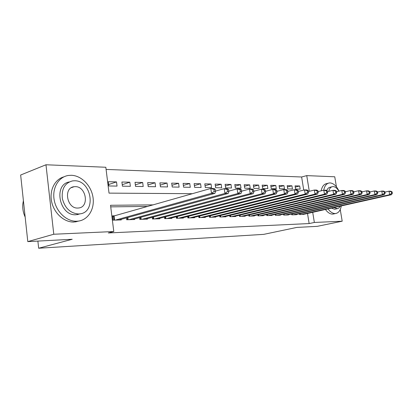 <?xml version="1.0" encoding="UTF-8"?>
<svg xmlns="http://www.w3.org/2000/svg" width="413" height="413" viewBox="0 0 413 413"><rect width="100%" height="100%" fill="white"/><g stroke="black" fill="none" stroke-linecap="round" stroke-linejoin="round"><path stroke-width="0.62" d="M340.245 209.541L342.201 221.203L317.267 226.345L296.787 227.424L263.737 234.362L38.662 248.234L72.213 239.272L27.795 241.615L20.65 175.019L45.977 164.766L105.826 167.26L109.027 193.124L192.422 193.697M303.741 190.088L301.624 176.991L106.089 169.423M301.624 176.991L306.745 175.618L334.747 176.785L336.445 186.882M299.513 213.764L299.647 214.61L304.216 214.223M291.655 213.965L291.795 214.843L296.534 214.703L296.493 214.445M283.571 214.166L283.716 215.085L288.589 214.941L288.548 214.667M275.249 214.378L275.399 215.333L280.417 215.183L280.375 214.899M266.679 214.595L266.834 215.586L272.002 215.431L271.955 215.142M257.851 214.817L258.006 215.849L263.334 215.689L263.287 215.385M248.75 215.039L248.915 216.118L254.403 215.958L254.356 215.638M239.37 215.271L239.535 216.397L245.198 216.231L245.146 215.901M229.685 215.509L229.86 216.686L235.699 216.51L235.647 216.169M219.695 215.751L219.871 216.985L225.901 216.804L225.849 216.443M209.37 215.999L209.556 217.29L215.787 217.104L215.731 216.727M198.71 216.252L198.901 217.605L205.333 217.414L205.282 217.021M187.683 216.515L187.879 217.935L194.533 217.739L194.477 217.321M176.279 216.779L176.48 218.276L183.367 218.069L183.31 217.636M164.472 217.047L164.684 218.627L171.813 218.415L171.751 217.956M152.247 217.326L152.469 218.988L159.852 218.766L159.785 218.286M139.579 217.61L139.806 219.365L147.456 219.138L147.389 218.627M126.445 217.899L126.677 219.757L134.612 219.52L134.545 218.983M108.64 184.544L116.518 181.901L108.289 181.715L108.815 185.958L117.044 186.098L116.518 181.901M122.238 184.688L129.832 182.195L121.902 182.019L122.429 186.186L130.358 186.315L129.832 182.195M135.35 184.838L142.671 182.479L135.02 182.309L135.552 186.402L143.197 186.526L142.671 182.479M147.993 184.993L155.061 182.758L147.678 182.592L148.21 186.614L155.587 186.733L155.061 182.758M160.203 185.143L167.022 183.021L159.898 182.866L160.425 186.815L167.554 186.934L167.022 183.021M171.989 185.292L178.586 183.279L171.694 183.129L172.226 187.012L179.113 187.125L178.586 183.279M183.382 185.442L189.758 183.532L183.098 183.382L183.625 187.197L190.285 187.306L189.758 183.532M194.399 185.592L200.568 183.77L194.125 183.625L194.652 187.378L201.095 187.487L200.568 183.77M205.06 185.742L211.028 184.002L204.791 183.862L205.318 187.559L211.554 187.662L211.028 184.002M215.374 185.886L221.156 184.229L215.116 184.095L215.643 187.729L221.683 187.827L221.156 184.229M225.369 186.031L230.97 184.446L225.116 184.317L225.643 187.894L231.492 187.992L230.97 184.446M235.054 186.175L240.48 184.657L234.811 184.534L235.333 188.054L241.001 188.147L240.48 184.657M244.439 186.315L249.705 184.864L244.202 184.74L244.723 188.209L250.221 188.302L249.705 184.864M253.546 186.454L258.652 185.065L253.314 184.947L253.835 188.359L259.173 188.447L258.652 185.065M262.379 186.593L267.34 185.256L262.157 185.143L262.673 188.509L267.856 188.591L267.34 185.256M270.959 186.728L275.776 185.442L270.742 185.334L271.258 188.648L276.287 188.731L275.776 185.442M279.291 186.862L283.968 185.628L279.08 185.52L279.591 188.787L284.48 188.87L283.968 185.628M287.386 186.991L291.929 185.804L287.18 185.7L287.691 188.922L292.44 188.999L291.929 185.804M295.563 189.051L300.179 189.128L299.673 185.979L295.052 185.876L295.563 189.051M153.244 204.874L110.534 205.282L113.787 231.528L108.304 232.963L309.141 223.562L307.515 213.485M147.797 206.428L110.73 206.861M114.943 215.803L112.522 215.86L113.054 220.16L121.293 219.917L121.221 219.344M37.882 241.084L38.662 248.234M27.795 241.615L53.783 234.243L45.977 164.766M342.201 221.203L314.355 222.462L312.708 212.323M309.141 223.562L314.355 222.462M113.787 231.528L53.783 234.243M309.291 191.296L306.745 175.618M295.254 187.12L299.673 185.979M115.475 220.088L211.497 193.336L214.91 193.367L118.908 219.984M112.584 216.36L210.795 188.457L214.208 188.509L215.245 189.428L213.882 189.412L214.166 191.364L215.529 191.379L215.245 189.428M214.166 191.364L211.497 193.336L210.795 188.457L213.882 189.412M214.91 193.367L215.529 191.379M23.396 200.62L22.818 204.037C22.441 208.488 23.221 212.819 25.157 217.037M71.33 175.293L68.413 175.463C58.698 176.8 51.971 187.951 54.175 199.938C56.256 211.931 66.767 221.652 76.71 221.239L78.284 221.115C88.31 219.866 94.845 208.849 92.987 197.254C91.252 185.654 81.506 175.561 71.33 175.293M63.917 176.847C54.79 179.227 49.111 190.507 51.697 201.972C54.186 213.454 64.371 222.437 73.968 222.044L79.353 220.94M80.313 213.8L75.951 214.755C59.513 216.071 53.081 184.673 69.177 181.973M74.588 180.77L72.616 180.889C64.893 182.923 61.465 188.793 62.327 198.498C64.856 208.085 70.246 213.247 78.491 213.98L79.761 213.888C96.657 212.401 91.552 180.388 74.588 180.77M77.794 208.049L78.692 207.982C89.58 207.032 86.219 186.294 75.274 186.645L74.087 186.717C63.179 187.652 66.813 208.777 77.794 208.049M339.016 191.126C336.502 185.989 333.518 183.248 330.075 182.913L329.306 182.949C326.482 183.444 324.618 185.86 323.725 190.207M328.01 208.901C330.307 212.003 332.697 213.552 335.18 213.552L335.593 213.521C338.562 212.994 340.462 210.465 341.298 205.927M328.232 183.222L326.745 183.599C323.916 184.095 322.047 186.506 321.144 190.842M325.413 209.484C327.71 212.576 330.106 214.115 332.594 214.11L333.9 213.888M335.454 209.071L334.463 209.241L331.458 208.131M326.74 190.594C327.535 188.571 328.712 187.44 330.266 187.208L331.887 186.805M338.903 191.152C337.168 188.261 335.253 186.738 333.157 186.593L332.641 186.619C330.73 186.939 329.424 188.514 328.727 191.353M333.854 207.594L337.462 208.642L338.975 207.915L340.364 206.139M129.011 219.685L224.935 193.439L228.208 193.465L132.315 219.587M215.488 191.111L224.238 188.664L227.506 188.71L228.58 189.613L227.274 189.598L227.553 191.508L228.859 191.524L228.58 189.613M227.553 191.508L224.935 193.439L224.238 188.664L227.274 189.598M228.208 193.465L228.859 191.524M142.057 219.298L237.816 193.542L240.955 193.563L145.242 219.205M228.807 191.147L237.124 188.86L240.263 188.906L241.362 189.789L240.108 189.774L240.387 191.647L241.641 191.663L241.362 189.789M240.387 191.647L237.816 193.542L237.124 188.86L240.108 189.774M240.955 193.563L241.641 191.663M154.638 218.926L250.18 193.635L253.195 193.656L157.714 218.833M241.574 191.188L249.488 189.046L252.503 189.092L253.634 189.959L252.426 189.944L252.704 191.782L253.912 191.792L253.634 189.959M252.704 191.782L250.18 193.635L249.488 189.046L252.426 189.944M253.195 193.656L253.912 191.792M166.78 218.565L262.054 193.728L264.95 193.749L169.748 218.472M253.825 191.24L261.367 189.231L264.263 189.273L265.414 190.125L264.258 190.109L264.537 191.911L265.693 191.921L265.414 190.125M264.537 191.911L262.054 193.728L261.367 189.231L264.258 190.109M264.95 193.749L265.693 191.921M178.504 218.214L273.468 193.811L276.251 193.836L181.374 218.126M265.595 191.291L272.781 189.402L275.569 189.448L276.746 190.279L275.631 190.264L275.905 192.03L277.02 192.045L276.746 190.279M275.905 192.03L273.468 193.811L272.781 189.402L275.631 190.264M276.251 193.836L277.02 192.045M189.835 217.878L284.443 193.898L287.128 193.919L192.608 217.796M276.911 191.348L283.762 189.572L286.446 189.613L287.639 190.434L286.57 190.419L286.844 192.148L287.913 192.159L287.639 190.434M286.844 192.148L284.443 193.898L283.762 189.572L286.57 190.419M287.128 193.919L287.913 192.159M200.79 217.553L295.016 193.976L297.597 193.996L203.47 217.47M287.794 191.405L294.335 189.732L296.916 189.774L298.129 190.579L297.102 190.563L297.37 192.262L298.403 192.272L298.129 190.579M297.37 192.262L295.016 193.976L294.335 189.732L297.102 190.563M297.597 193.996L298.403 192.272M211.384 217.238L305.197 194.058L307.68 194.074L213.98 217.161M298.274 191.467L304.52 189.887L307.009 189.928L308.237 190.718L307.246 190.703L307.515 192.37L308.506 192.386L308.237 190.718M307.515 192.37L305.197 194.058L304.52 189.887L307.246 190.703M307.68 194.074L308.506 192.386M221.642 216.928L315.011 194.131L317.406 194.151L224.156 216.856M308.366 191.529L314.339 190.042L316.74 190.078L317.979 190.852L317.024 190.842L317.292 192.479L318.247 192.489L317.979 190.852M317.292 192.479L315.011 194.131L314.339 190.042L317.024 190.842M317.406 194.151L318.247 192.489M231.574 216.634L324.473 194.203L326.791 194.224L234.006 216.562M318.103 191.591L323.813 190.186L326.125 190.217L327.38 190.982L326.456 190.971L326.719 192.582L327.648 192.592L327.38 190.982M326.719 192.582L324.473 194.203L323.813 190.186L326.456 190.971M326.791 194.224L327.648 192.592M241.197 216.35L333.611 194.275L335.846 194.291L243.556 216.278M327.494 191.653L332.955 190.326L335.191 190.357L336.45 191.111L335.557 191.095L335.826 192.68L336.719 192.69L336.45 191.111M335.826 192.68L333.611 194.275L332.955 190.326L335.557 191.095M335.846 194.291L336.719 192.69M250.526 216.071L342.439 194.342L344.597 194.358L252.813 216.004M336.554 191.72L341.783 190.46L343.946 190.491L345.216 191.229L344.354 191.219L344.618 192.773L345.48 192.783L345.216 191.229M344.618 192.773L342.439 194.342L341.783 190.46L344.354 191.219M344.597 194.358L345.48 192.783M259.57 215.803L350.967 194.409L353.053 194.425L261.79 215.736M345.309 191.782L350.317 190.589L352.408 190.62L353.683 191.348L352.852 191.338L353.11 192.866L353.946 192.876L353.683 191.348M353.11 192.866L350.967 194.409L350.317 190.589L352.852 191.338M353.053 194.425L353.946 192.876M268.352 215.54L359.217 194.471L361.236 194.487L270.505 215.478M353.771 191.849L358.572 190.718L360.59 190.749L361.876 191.462L361.065 191.451L361.329 192.954L362.134 192.964L361.876 191.462M361.329 192.954L359.217 194.471L358.572 190.718L361.065 191.451M361.236 194.487L362.134 192.964M276.87 215.287L367.193 194.533L369.15 194.549L278.961 215.225M361.953 191.916L366.553 190.837L368.51 190.868L369.8 191.57L369.015 191.56L369.274 193.041L370.053 193.047L369.8 191.57M369.274 193.041L367.193 194.533L366.553 190.837L369.015 191.56M369.15 194.549L370.053 193.047M285.146 215.039L374.916 194.59L376.811 194.606L287.18 214.982M369.867 191.978L374.281 190.956L376.176 190.987L377.472 191.678L376.713 191.668L376.971 193.124L377.725 193.129L377.472 191.678M376.971 193.124L374.916 194.59L374.281 190.956L376.713 191.668M376.811 194.606L377.725 193.129M293.184 214.801L382.397 194.647L384.235 194.662L295.161 214.745M377.534 192.045L381.767 191.069L383.605 191.1L384.901 191.782L384.167 191.771L384.42 193.201L385.153 193.212L384.901 191.782M384.42 193.201L382.397 194.647L381.767 191.069L384.167 191.771M384.235 194.662L385.153 193.212M301 214.569L389.65 194.704L391.426 194.719L302.92 214.512M384.957 192.107L389.02 191.183L390.801 191.209L392.097 191.88L391.39 191.869L391.643 193.279L392.35 193.289L392.097 191.88M391.643 193.279L389.65 194.704L389.02 191.183L391.39 191.869M391.426 194.719L392.35 193.289M114.071 220.129L113.575 216.169M114.587 220.114L114.081 216.051M127.607 219.726L127.343 217.646M128.118 219.711L127.839 217.512M140.652 219.339L140.399 217.388M141.163 219.324L140.895 217.253M153.238 218.967L152.996 217.124M153.744 218.952L153.486 216.995M165.381 218.606L165.148 216.871M165.887 218.591L165.639 216.742M177.11 218.255L176.888 216.619M177.611 218.24L177.373 216.495M188.447 217.919L188.235 216.371M188.942 217.904L188.715 216.247M199.407 217.594L199.2 216.128M199.897 217.579L199.68 216.009M210.005 217.274L209.809 215.891M210.496 217.264L210.284 215.772M220.268 216.97L220.077 215.658M220.754 216.959L220.552 215.54M230.206 216.675L230.026 215.426M230.691 216.66L230.495 215.312M239.839 216.391L239.664 215.199M240.314 216.376L240.123 215.09M249.173 216.113L249.003 214.982M249.648 216.097L249.462 214.874M258.228 215.844L258.063 214.765M258.698 215.829L258.523 214.657M267.01 215.581L266.855 214.554M267.479 215.565L267.309 214.45M275.538 215.328L275.388 214.347M276.003 215.312L275.838 214.244M283.824 215.08L283.674 214.146M284.283 215.065L284.123 214.042M291.867 214.843L291.728 213.944M292.327 214.827L292.172 213.846M299.688 214.61L299.554 213.753M300.143 214.595L299.993 213.655M71.418 187.657L74.087 186.717M77.221 214.662L79.761 213.888M78.284 221.115L75.543 221.92M334.798 209.215L337.189 208.684M335.593 213.521L333.007 214.079"/></g></svg>
